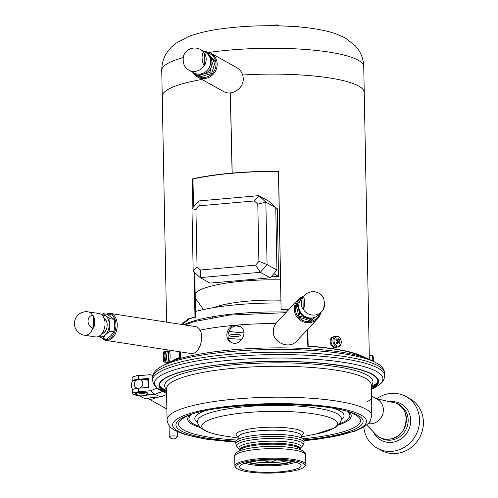 <?xml version="1.0" encoding="UTF-8"?>
<svg xmlns="http://www.w3.org/2000/svg" width="498" height="498" viewBox="0 0 498 498"><rect width="100%" height="100%" fill="white"/><g stroke="black" fill="none" stroke-linecap="round" stroke-linejoin="round"><path stroke-width="0.75" d="M199.816 330.18A100.104 20.051 -1.1 0 1 235.075 325.269C226.808 325.536 223.695 338.758 230.86 342.157C239.955 347.859 249.753 331.195 239.706 326.252L235.075 325.269A100.104 20.051 -1.1 0 1 275.904 323.463M231.47 342.468C224.978 338.603 228.339 326.209 236.27 325.935L240.291 326.613M320.774 312.638A13.651 13.129 -137 0 1 317.637 318.664A13.651 13.129 -137 0 1 302.983 321.689A13.651 13.129 -137 0 1 294.25 309.084A13.651 13.129 -137 0 1 297.686 300.026A13.651 13.129 -137 0 1 303.481 296.484M317.637 318.664L296.777 340.993C289.674 349.546 272.948 343.141 273.315 331.5C273.296 328.001 274.466 324.951 276.826 322.362L297.686 300.026M302.286 297.767A12.743 12.251 43 0 0 295.314 308.916A12.743 12.251 43 0 0 305.76 321.384A12.743 12.251 43 0 0 319.579 313.914M106.504 314.176A13.651 8.777 98.8 0 1 110.413 313.454A13.651 8.777 98.8 0 1 116.999 328.282A13.651 8.777 98.8 0 1 106.248 340.433A13.651 8.777 98.8 0 1 102.737 338.565M110.413 313.454L194.519 326.439C207.093 327.516 201.472 355.995 190.348 353.418L106.248 340.433M103.74 338.721A12.743 8.192 -81.2 0 0 115.754 327.945A12.743 8.192 -81.2 0 0 107.319 314.375M275.749 207.797L277.274 208.643L278.575 276.39L273.769 273.719M278.575 276.39A72.808 14.579 178.9 0 0 271.466 276.365M286.462 312.041A91.003 18.227 178.9 0 0 237.814 313.566A91.003 18.227 178.9 0 0 183.75 324.777M280.984 303.033A91.003 18.227 178.9 0 0 237.639 304.651A91.003 18.227 178.9 0 0 195.515 311.518M228.482 338.497A91.003 18.227 178.9 0 0 242.09 339.281M233.145 334.457A5.459 1.096 178.9 0 0 231.377 336.355A5.459 1.096 178.9 0 0 240.31 335.565A5.459 1.096 178.9 0 0 233.145 334.457M214.719 316.392A60.519 12.12 178.9 0 0 211.955 317.575M228.906 331.351A60.519 12.12 178.9 0 0 243.939 332.907M280.928 300.194A60.519 12.12 178.9 0 0 247.5 301.178A60.519 12.12 178.9 0 0 213.916 307.583M280.536 279.851A72.808 14.579 178.9 0 0 243.111 281.102A72.808 14.579 178.9 0 0 195.172 293.484M200.457 269.997L255.617 265.123L258.904 261.35L257.802 204.124L254.385 200.943L199.225 205.811L195.944 209.583L197.04 266.816L200.457 269.997L200.184 277.623L193.174 271.099L191.973 208.693L198.708 200.955L199.225 205.811M198.708 200.955L258.854 195.646L254.385 200.943M275.749 207.672L265.864 202.169L267.065 264.575L276.944 270.072L275.749 207.672L268.739 201.142L258.854 195.646L265.864 202.169L257.802 204.124M255.617 265.123L260.323 272.313L267.065 264.575L258.904 261.35M260.323 272.313L200.184 277.623L210.069 283.119L270.209 277.809L260.323 272.313M197.04 266.816L193.174 271.099M195.944 209.583L191.973 208.693M276.944 270.072L270.209 277.809M161.047 387.432A111.484 22.329 178.9 0 0 163.462 388.963A111.484 22.329 178.9 0 0 164.626 389.579L166.519 390.538M371.247 386.604L373.108 385.577A111.484 22.329 178.9 0 0 376.6 383.292M369.721 422.055L370.257 421.252M371.751 412.948L371.203 405.671L371.446 396.906L371.022 395.804M371.427 396.028L377.341 399.321A13.197 12.226 119.1 0 1 382.52 414.815A13.197 12.226 119.1 0 1 368.327 423.686M371.11 400.548A13.197 12.226 119.1 0 1 371.203 405.671M371.209 399.421L366.727 401.886M376.146 398.655L392.934 402.421C412.774 405.03 409.026 438.719 388.845 439.186C383.51 439.522 379.015 437.792 375.368 433.995L366.789 425.068M406.424 419.111A18.887 17.492 -60.9 0 0 397.778 404.177L399.527 405.154A18.887 17.492 -60.9 0 1 408.173 420.082A18.887 17.492 -60.9 0 1 399.284 437.082A18.887 17.492 -60.9 0 1 381.163 438.153L379.42 437.182A18.887 17.492 -60.9 0 0 397.535 436.111A18.887 17.492 -60.9 0 0 406.424 419.111M363.808 427.128A29.575 27.396 -60.9 0 0 377.216 448.194A29.575 27.396 -60.9 0 0 405.59 446.513A29.575 27.396 -60.9 0 0 419.515 419.882A29.575 27.396 -60.9 0 0 405.97 396.501A29.575 27.396 -60.9 0 0 376.706 398.805M377.216 448.194L381.107 450.36A29.575 27.396 -60.9 0 0 409.487 448.679A29.575 27.396 -60.9 0 0 423.412 422.049A29.575 27.396 -60.9 0 0 409.866 398.668L405.97 396.501M286.487 434.935A34.125 6.835 -1.1 0 1 304.017 440.562L304.054 442.622A34.125 6.835 -1.1 0 0 286.524 436.995A34.125 6.835 -1.1 0 0 235.815 443.93L235.772 441.869A34.125 6.835 -1.1 0 1 286.487 434.935M249.156 448.318L248.782 448.393A32.283 6.468 -1.1 0 1 249.156 448.318A32.283 6.468 -1.1 0 1 285.815 446.911A32.283 6.468 -1.1 0 1 290.888 447.521A32.283 6.468 -1.1 0 1 291.268 447.578L290.888 447.521M247.064 448.729A33.472 6.704 -1.1 0 1 248.396 448.468A33.472 6.704 -1.1 0 1 286.394 447.005A33.472 6.704 -1.1 0 1 291.66 447.634A33.472 6.704 -1.1 0 1 292.992 447.845M236.556 468.238L235.647 467.404A35.495 7.109 -1.1 0 1 234.869 465.966A35.495 7.109 -1.1 0 1 287.614 458.751A35.495 7.109 -1.1 0 1 305.84 464.603A35.495 7.109 -1.1 0 1 305.118 466.072L304.247 466.943A34.58 6.928 -1.1 0 1 270.507 473.1A34.58 6.928 -1.1 0 1 236.556 468.238A34.58 6.928 -1.1 0 1 249.828 460.98A34.58 6.928 -1.1 0 1 287.184 459.81A34.58 6.928 -1.1 0 1 304.247 466.943M285.317 460.519A30.739 6.157 -1.1 0 1 301.053 465.25A30.739 6.157 -1.1 0 1 270.495 472.328A30.739 6.157 -1.1 0 1 239.681 466.427A30.739 6.157 -1.1 0 1 285.317 460.519M295.768 462.237A29.033 5.814 -1.1 0 1 270.364 465.748A29.033 5.814 -1.1 0 1 244.848 463.215M291.473 461.31A22.976 4.6 -1.1 0 1 270.346 464.534A22.976 4.6 -1.1 0 1 249.106 462.125M292.687 461.528A24.57 4.924 -1.1 0 1 270.352 464.858A24.57 4.924 -1.1 0 1 247.904 462.387M183.264 57.563A101.019 20.231 178.9 0 0 161.744 70.523L162.236 96.375A101.019 20.231 178.9 0 1 201.933 79.487A101.019 20.231 178.9 0 0 162.236 96.375A101.019 20.231 178.9 0 0 163.201 99.071M209.104 52.427A101.019 20.231 178.9 0 1 358.112 60.165A101.019 20.231 178.9 0 1 363.739 66.645L364.237 92.497A101.019 20.231 178.9 0 0 242.694 75.005A101.019 20.231 178.9 0 1 364.237 92.497L369.36 359.382M230.356 92.877L232.199 173.273A100.104 20.051 -1.1 0 1 278.457 171.486L281.109 309.663A100.104 20.051 -1.1 0 1 288.572 309.781M231.9 173.105A101.019 20.231 -1.1 0 1 278.581 171.306L278.457 171.486M278.581 171.306L281.109 309.663M281.233 309.476A101.019 20.231 -1.1 0 1 288.74 309.6M307.832 329.159L308.156 346.104L307.801 346.278L307.478 329.539M232.112 173.223L232.112 173.279A100.104 20.051 -1.1 0 0 192.975 179.031L193.51 206.931M179.492 351.744L179.597 357.452L180.401 357.527A100.104 20.051 178.9 0 0 174.188 360.434M362.432 356.817A100.104 20.051 178.9 0 0 307.801 346.278M180.401 357.527L180.295 351.868M181.944 324.497L189.589 318.695A100.104 20.051 -1.1 0 1 195.627 317.207L194.768 272.58M230.269 92.883L232.112 173.279M192.869 207.666L192.315 178.919A101.019 20.231 -1.1 0 1 231.813 173.117M192.315 178.919L192.975 179.031M181.185 324.379L188.879 318.596A101.019 20.231 -1.1 0 1 194.973 317.095L194.102 271.964M194.973 317.095L195.627 317.207M179.597 357.452A101.019 20.231 178.9 0 0 171.872 361.293M364.773 357.589A101.019 20.231 178.9 0 0 308.156 346.104M337.37 343.477L336.903 343.664M295.868 26.687L297.798 26.512A1.818 1.687 -60.9 0 1 299.037 26.942M276.676 25.796L277.168 25.809M267.277 25.734L276.72 24.9A1.818 1.687 -60.9 0 1 278.32 25.834M204.535 51.773A13.651 12.643 119.1 0 1 210.934 53.249A13.651 12.643 119.1 0 1 217.184 64.043A13.651 12.643 119.1 0 1 210.76 76.331A13.651 12.643 119.1 0 1 197.662 77.109A13.651 12.643 119.1 0 1 193.031 72.453M210.934 53.249L236.78 67.628C240.833 70.037 242.987 73.679 243.248 78.541C243.877 88.588 231.346 96.394 223.509 91.489L197.662 77.109M194.382 73.175A12.743 11.803 -60.9 0 0 207.921 76.561A12.743 11.803 -60.9 0 0 216.026 63.949A12.743 11.803 -60.9 0 0 207.299 52.769M93.387 315.832L93.624 328.182L92.939 328.076A6.306 4.663 -104.1 0 1 88.046 321.166A6.306 4.663 -104.1 0 1 92.696 315.726L93.387 315.832A11.834 7.607 98.8 0 1 94.695 321.708A11.834 7.607 98.8 0 1 93.624 328.182M84.473 335.229L95.498 336.934A11.834 7.607 -81.2 0 0 105.028 323.302A11.834 7.607 -81.2 0 0 99.108 313.547L88.084 311.848A11.834 11.834 0 0 0 74.588 321.733A11.834 11.834 0 0 0 84.473 335.229A11.834 7.607 -81.2 0 0 92.939 328.076M324.03 300.674A11.834 11.379 -137 0 1 324.553 303.929A11.834 11.379 -137 0 1 323.495 308.947M302.983 297.325L303.22 309.681A11.834 11.379 -137 0 1 302.983 297.325L303.158 297.144A6.306 1.177 91.1 0 1 304.452 302.062A6.306 1.177 91.1 0 1 303.394 309.501L303.22 309.681M304.459 295.439L301.738 298.358A11.834 11.379 43 0 0 302.616 314.748A11.834 11.379 43 0 0 319.031 314.506L321.752 311.592A11.834 11.834 0 0 0 323.177 309.725A6.306 1.177 -88.9 0 0 324.117 303.73A6.306 1.177 -88.9 0 0 323.414 297.704A11.834 11.834 0 0 0 304.459 295.439A11.834 11.379 43 0 0 303.158 297.144M204.342 53.006L204.28 65.188A6.306 2.011 -95 0 1 202.088 57.861A6.306 2.011 -95 0 1 204.043 52.838L204.342 53.006A11.834 10.962 119.1 0 1 206.184 59.025A11.834 10.962 119.1 0 1 204.585 65.356M204.043 52.838A11.834 10.962 -60.9 0 0 200.464 49.507A11.834 11.834 0 0 0 183.725 55.465A6.306 2.011 85 0 0 184.658 66.085A11.834 11.834 0 0 0 188.96 70.187A11.834 10.962 -60.9 0 0 204.28 65.188M188.96 70.187L193.753 72.851A11.834 10.962 -60.9 0 0 205.101 72.179A11.834 10.962 -60.9 0 0 210.673 61.528A11.834 10.962 -60.9 0 0 205.257 52.172L200.464 49.507M163.599 356.207L163.083 356.107A17.779 15.942 -21.5 0 1 163.213 354.869A18.009 7.233 5.9 0 0 163.356 355.784A18.009 16.141 -21.5 0 1 163.786 353.754A17.779 7.146 5.9 0 0 164.01 354.315A18.009 16.141 158.5 0 0 163.574 356.344A18.009 7.233 5.9 0 0 164.159 357.271A17.779 15.942 158.5 0 0 164.029 358.516A18.009 7.233 -174.1 0 1 163.45 357.589L164.116 357.601M163.45 357.589A18.009 16.141 158.5 0 0 163.456 359.631A17.779 7.146 -174.1 0 1 163.238 359.064A18.009 16.141 -21.5 0 1 163.226 357.029L163.991 357.041M163.226 357.029A18.009 7.233 -174.1 0 1 163.083 356.107M166.643 356.767A5.459 1.021 91.1 0 1 167.639 351.358A5.459 1.021 91.1 0 1 167.776 351.308A5.459 1.021 91.1 0 1 168.685 356.792A5.459 1.021 91.1 0 1 167.558 362.227A5.459 1.021 91.1 0 1 166.637 357.315M163.462 353.219A18.021 18.021 0 0 0 163.325 360.154L163.325 360.154A4.793 0.896 -88.9 0 0 164.583 360.073A4.793 0.896 -88.9 0 0 164.72 353.35A4.793 0.896 -88.9 0 0 163.462 353.219L163.462 353.219C163.705 351.856 164.209 351.202 164.981 351.258A5.459 1.021 91.1 0 1 165.896 356.736A5.459 1.021 91.1 0 1 164.77 362.177L167.558 362.227A5.459 1.021 91.1 0 0 168.685 356.792A5.459 1.021 91.1 0 0 167.776 351.308L164.981 351.258M163.356 355.784L163.668 355.79M167.776 351.308L169.202 351.339A5.459 1.021 91.1 0 1 170.117 356.817A5.459 1.021 91.1 0 1 168.99 362.258L167.558 362.227M369.721 356.717A5.459 1.021 -88.9 0 0 369.279 355.41A5.459 1.021 -88.9 0 1 369.977 359.662A5.459 1.021 -88.9 0 0 369.721 356.717M373.544 361.436A18.021 18.021 0 0 0 373.295 357.352L373.282 357.278A4.793 0.896 91.1 0 1 373.282 357.284A4.793 0.896 91.1 0 1 373.295 357.352L373.295 357.352A4.793 0.896 91.1 0 1 373.488 361.411M338.198 342.219A18.009 7.258 137 0 1 337.096 343.875A17.779 9.587 -149.4 0 0 336.243 342.96A18.009 7.258 -43 0 0 337.345 341.304A18.009 9.711 -149.4 0 0 335.808 339.848A17.779 7.171 -43 0 0 336.393 338.858A18.009 9.711 30.6 0 1 337.93 340.315A18.009 7.258 -43 0 0 338.746 338.733A17.779 9.587 30.6 0 1 339.599 339.648A18.009 7.258 137 0 1 338.783 341.23A18.009 9.711 30.6 0 1 340.034 342.761A17.779 7.171 137 0 1 339.449 343.751A18.009 9.711 -149.4 0 0 338.198 342.219L336.461 342.655M336.349 342.811L336.965 343.464M338.497 342.562L340.034 342.761M331.824 338.323A5.459 4.04 -104.1 0 1 333.903 336.679A5.459 4.04 -104.1 0 0 331.313 342.96A5.459 4.04 -104.1 0 0 336.561 347.274A5.459 4.04 -104.1 0 1 331.936 344.579A5.459 4.04 -104.1 0 1 331.824 338.323M338.478 339.287A5.459 4.04 -104.1 0 1 339.07 340.707A5.459 4.04 -104.1 0 0 338.478 339.287M334.668 338.161A4.793 3.542 75.9 0 0 337.376 345.979A4.793 3.542 75.9 0 0 340.937 339.966A4.793 3.542 75.9 0 0 334.668 338.161M337.93 340.315L336.667 340.632M337.476 342.4L336.984 341.871M337.183 341.136L337.009 340.545M338.783 341.23L337.134 341.64M337.905 340.321A5.459 4.04 -104.1 0 1 338.229 341.367M338.416 346.807L335.608 347.511A5.459 4.04 -104.1 0 1 330.361 343.197A5.459 4.04 -104.1 0 1 332.95 336.922L335.758 336.218C337.893 335.889 339.561 336.866 340.757 339.157C341.753 343.676 340.968 346.228 338.416 346.807A5.459 4.04 -104.1 0 1 333.791 344.118A5.459 4.04 -104.1 0 1 333.679 337.856A5.459 4.04 -104.1 0 1 335.758 336.218M156.104 397.329A8.192 7.588 119.1 0 1 147.607 398.263A8.192 7.588 119.1 0 1 147.333 398.101M171.169 438.645L169.351 436.97A4.096 0.822 -1.1 0 1 169.264 436.808A4.096 0.822 -1.1 0 1 173.341 435.906A4.096 0.822 -1.1 0 1 177.456 436.646A4.096 0.822 -1.1 0 1 177.369 436.821L175.62 438.564A2.272 0.454 178.9 0 0 173.385 438.053A2.272 0.454 178.9 0 0 171.169 438.645A2.272 0.454 178.9 0 0 172.856 438.962A2.272 0.454 178.9 0 0 175.153 438.769A2.272 0.454 178.9 0 0 175.62 438.564M147.937 393.787L147.931 393.339A6.368 1.276 178.9 0 0 141.538 392.187A6.368 1.276 178.9 0 0 135.195 393.588L135.201 394.03A6.368 1.276 -1.1 0 1 141.544 392.636A6.368 1.276 -1.1 0 1 147.937 393.787C147.377 394.671 149.17 395.244 141.413 395.916C133.551 395.412 136.172 394.97 135.201 394.03M148.043 387.388A9.101 8.429 -60.9 0 0 147.396 379.563L138.456 379.389A4.55 4.214 -60.9 0 0 134.261 383.809A4.55 4.214 -60.9 0 0 137.828 388.297M139.459 388.147A4.55 4.214 -60.9 0 0 142.808 383.037A4.55 4.214 -60.9 0 0 138.456 379.389L132.518 380.877A9.101 8.429 -60.9 0 0 132.611 389.666M165.647 364.15C179.51 356.251 215.678 349.926 255.779 348.32C287.607 347.1 315.8 348.32 340.352 351.98C354.178 354.14 364.424 356.879 371.103 360.21A109.865 22.005 178.9 0 0 268.105 347.971A109.865 22.005 178.9 0 0 165.647 364.15L161.626 366.379A114.21 22.877 -1.1 0 1 268.136 349.559A114.21 22.877 -1.1 0 1 375.212 362.283L378.1 363.914C382.028 366.167 384.207 369.292 384.643 373.288L384.693 375.685A116.034 23.238 -1.1 0 0 268.235 354.682A116.034 23.238 -1.1 0 0 152.668 380.142C152.911 383.217 154.287 385.751 156.789 387.737L159.839 389.903L164.197 392.119L164.832 391.671L164.813 390.644A109.18 21.868 -1.1 0 1 159.64 384.668M166.631 392.673L165.99 393.115L162.56 391.384L154.897 394.217A117.92 23.618 -1.1 0 1 150.645 390.731L138.569 391.795A9.101 1.824 178.9 0 0 132.462 393.638A9.101 1.824 178.9 0 0 135.68 394.964M164.826 391.254L166.052 391.104L164.77 390.457L166.388 391.279A109.411 21.912 178.9 0 0 166.537 391.353M152.886 375.511L150.334 374.683L138.257 375.753A9.101 1.824 178.9 0 0 132.157 377.59L132.225 381.157A9.101 1.824 -1.1 0 1 138.326 379.314L148.634 378.405L148.809 387.32L138.5 388.228A9.101 1.824 178.9 0 0 132.393 390.071L132.462 393.638M147.302 394.889L154.897 394.217M159.814 389.89L160.045 390.021A114.21 22.877 178.9 0 1 271.398 358.081A114.21 22.877 178.9 0 1 375.685 387.052L378.511 385.309C382.352 382.9 384.406 379.694 384.693 375.685M162.553 391.291L156.571 388.291L150.645 390.731M156.546 386.859L156.571 388.291M147.041 395.039L154.953 394.341A121.556 24.346 178.9 0 0 160.885 396.906L144.252 398.375L139.782 395.885M166.6 394.503L160.885 396.906M154.953 394.341L162.896 391.459M162.224 388.596L161.981 388.079M102.638 338.553L106.672 339.175L111.029 335.584L113.918 331.774L114.77 325.661L114.148 319.324L107.132 314.275L103.098 313.653L105.869 316.062A10.919 7.022 98.8 0 1 109.261 324.808A10.919 7.022 98.8 0 1 105.52 334.737L102.638 338.553L98.921 336.287M102.208 315.228A10.919 7.022 98.8 0 1 105.869 316.062L110.114 318.695L109.261 324.808L109.884 331.145L105.52 334.737A10.919 7.022 98.8 0 1 98.959 336.268M104.225 318.627A7.738 4.974 98.8 0 1 106.572 321.447A7.738 4.974 98.8 0 1 106.896 322.461A7.738 4.974 98.8 0 1 105.607 330.784A7.738 4.974 98.8 0 1 101.909 333.635M106.927 322.598A7.283 4.681 -81.2 0 0 106.659 321.764A7.283 4.681 -81.2 0 0 104.375 319.081M102.19 333.249A7.283 4.681 -81.2 0 0 105.682 330.666M101.642 314.711L103.098 313.653M110.114 318.695L114.148 319.324M109.884 331.145L113.918 331.774M313.211 317.774A10.919 10.502 -137 0 1 306.276 317.886A10.919 10.502 -137 0 1 298.794 309.937L297.088 304.091L296.092 305.156L299.136 317.238L311.063 321.054L315.315 317.114M314.966 317.251L312.059 319.984L300.132 316.174L298.794 309.937A10.919 10.502 -137 0 1 298.875 304.384M297.088 304.091L299.578 301.751M312.059 319.984L311.063 321.054M300.132 316.174L299.136 317.238M208.936 55.652A10.919 10.116 119.1 0 1 209.303 56.037A10.919 10.116 119.1 0 1 211.389 66.383A10.919 10.116 119.1 0 1 203.688 74.028L198.179 75.852L199.935 76.829L211.594 73.542L215.335 61.54L207.423 52.838L205.668 51.86L206.888 53.305M208.88 55.564L213.586 60.569L211.389 66.383L209.839 72.565L203.688 74.028A10.919 10.116 119.1 0 1 198.646 74.146M198.179 75.852L196.231 73.829M204.958 52.01L205.668 51.86M213.586 60.569L215.335 61.54M209.839 72.565L211.594 73.542M371.228 385.707A104.2 20.872 178.9 0 0 268.391 362.924A104.2 20.872 178.9 0 0 166.506 389.635M371.57 403.399L371.215 384.91A102.383 20.505 178.9 0 0 268.459 366.372A102.383 20.505 178.9 0 0 166.488 388.845L167.079 419.733C167.913 426.774 172.762 429.058 175.29 430.621L184.577 434.455L206.745 439.248L235.778 442.062M304.017 440.755L320.009 438.912L354.607 431.287L364.48 426.711L369.56 422.273L371.807 415.805A102.383 20.505 178.9 0 0 269.051 397.267A102.383 20.505 178.9 0 0 167.079 419.733M304.017 440.63A96.923 19.41 178.9 0 0 360.434 414.71A96.923 19.41 178.9 0 0 236.787 405.447A96.923 19.41 178.9 0 0 178.041 431.193A96.923 19.41 178.9 0 0 235.778 441.938M303.861 439.933A93.605 18.75 178.9 0 0 357.072 414.865A93.605 18.75 178.9 0 0 237.565 406.082A93.605 18.75 178.9 0 0 181.172 430.919A93.605 18.75 178.9 0 0 235.909 441.234M302.79 438.794A90.96 18.221 178.9 0 0 353.935 414.106C330.79 399.925 207.461 402.291 184.876 417.355A90.96 18.221 178.9 0 0 183.662 430.029A90.96 18.221 178.9 0 0 236.93 440.058M189.838 415.176A81.815 16.384 178.9 0 0 192.203 424.296A81.815 16.384 178.9 0 0 200.607 427.601M338.609 424.95A81.815 16.384 178.9 0 0 348.893 412.12M191.462 414.591A80.489 16.123 178.9 0 0 193.442 423.854A80.489 16.123 178.9 0 0 199.536 426.425M339.63 423.736A80.489 16.123 178.9 0 0 347.249 411.603M341.267 419.864A74.625 14.946 178.9 0 0 334.538 408.64M204.049 411.149A74.625 14.946 178.9 0 0 197.756 422.615M315.981 434.044L334.917 427.782L339.667 423.68L341.261 419.92L341.367 418.438A71.893 14.398 178.9 0 0 269.206 405.422A71.893 14.398 178.9 0 0 197.6 421.202C197.289 424.109 199.455 427.085 204.112 430.129C209.098 432.787 216.369 434.804 225.93 436.192A67.846 13.589 178.9 0 1 205.531 430.639A67.846 13.589 178.9 0 1 239.513 413.359A67.846 13.589 178.9 0 1 326.215 416.459A67.846 13.589 178.9 0 1 313.634 434.511L301.439 436.821M301.464 438.041L301.427 435.937A31.623 6.337 178.9 0 0 269.686 430.21A31.623 6.337 178.9 0 0 238.187 437.151L238.225 439.255M301.452 435.638A33.646 6.742 178.9 0 0 269.86 427.222A33.646 6.742 178.9 0 0 237.988 436.765A33.646 6.742 178.9 0 0 238.144 436.852M373.239 431.71A20.767 19.235 -60.9 0 0 395.431 441.633A20.767 19.235 -60.9 0 0 410.688 420.331A20.767 19.235 -60.9 0 0 389.866 401.818M300.306 448.698A30.26 6.063 -1.1 0 0 284.763 443.712A30.26 6.063 -1.1 0 0 239.793 449.862L239.812 450.833A30.26 6.063 -1.1 0 1 284.781 444.702A30.26 6.063 -1.1 0 1 300.325 449.675L300.437 448.076M302.616 445.903A33.329 6.673 -1.1 0 0 286.176 439.037A33.329 6.673 -1.1 0 0 250.17 440.164A33.329 6.673 -1.1 0 0 237.378 447.154L239.606 449.215A31.057 6.219 -1.1 0 1 251.621 442.716A31.057 6.219 -1.1 0 1 285.111 441.676A31.057 6.219 -1.1 0 1 300.468 448.044L302.616 445.903L304.054 442.622M234.869 465.966L234.689 456.429A35.495 7.109 -1.1 0 1 287.427 449.215A35.495 7.109 -1.1 0 1 305.66 455.066C305.897 451.505 301.234 449.028 291.66 447.634M287.688 460.768A22.976 4.6 -1.1 0 1 252.866 461.434M188.879 318.596L189.589 318.695M92.696 315.726A11.834 7.607 -81.2 0 0 88.084 311.848M303.394 309.501A11.834 11.379 43 0 0 321.752 311.592M372.765 361.044A5.459 1.021 -88.9 0 0 372.516 356.773A5.459 1.021 -88.9 0 0 371.857 355.335L369.279 355.286M141.42 395.898A5.459 1.096 178.9 0 0 146.393 394.192A5.459 1.096 178.9 0 0 136.944 394.31A5.459 1.096 178.9 0 0 141.42 395.898M384.643 373.288A116.034 23.238 178.9 0 0 268.185 352.279A116.034 23.238 178.9 0 0 152.625 377.745C152.905 373.737 154.965 370.531 158.8 368.128L161.626 366.379M373.892 385.769A116.034 23.238 -1.1 0 1 371.253 386.884M166.525 390.818A116.034 23.238 -1.1 0 1 163.848 389.803M164.197 392.119A109.865 22.005 -1.1 0 1 271.391 361.411A109.865 22.005 -1.1 0 1 371.664 389.28A109.865 22.005 -1.1 0 1 371.303 389.48L375.685 387.052M162.753 391.484L166.575 393.408A109.865 22.005 -1.1 0 1 166.208 393.227A109.865 22.005 -1.1 0 1 165.99 393.115M371.29 388.708A109.18 21.868 178.9 0 0 377.938 380.982C376.563 372.971 357.657 367.07 321.229 363.279C292.139 360.776 262.091 360.882 231.084 363.602C188.649 367.238 158.507 376.918 159.615 385.172A109.18 21.868 178.9 0 0 164.832 391.671M377.901 380.478A109.18 21.868 -1.1 0 1 371.265 387.674M138.5 388.228L138.569 391.795M138.257 375.753L138.326 379.314M285.877 312.669L229.205 315.097L194.587 321.509L184.833 324.945M203.514 309.551L195.26 298.159M301.427 435.937L301.576 435.32M238.187 437.151L238.007 436.541M238.206 438.035L225.93 436.192M239.793 449.862L239.638 449.246M237.378 447.154L235.815 443.93M234.689 456.429C234.315 452.881 238.884 450.223 248.396 448.468M305.84 464.603L305.66 455.066M162.236 96.375L166.575 322.125M167.104 349.833L167.135 351.295M167.34 362.227L167.365 363.26M299.161 26.954L298.719 26.705M278.843 25.759L277.641 25.093M161.744 70.523C161.763 63.234 163.792 56.828 167.82 51.319L171.3 47.21L175.869 43.264L188.53 36.516C198.814 32.681 211.413 29.905 226.31 28.193C246.547 25.828 267.258 25.174 288.46 26.213C307.316 27.11 323.015 29.587 335.559 33.659L345.189 37.867L355.51 45.984L358.784 50.323C361.89 55.172 363.54 60.619 363.739 66.645M163.325 360.154C163.512 361.523 163.991 362.195 164.77 362.177M371.857 355.335C372.635 355.342 373.114 355.989 373.282 357.278M166.874 408.983L147.607 398.263M177.456 436.646L177.356 431.679M169.264 436.808L169.046 425.423M135.319 376.146L138.5 375.156L144.874 375.168M148.572 385.184L148.778 385.757M371.103 360.21L375.212 362.283M152.668 380.142L152.625 377.745M159.597 384.145C159.59 386.168 161.265 388.216 164.614 390.289M377.92 379.949C378.019 382.358 375.778 384.854 371.203 387.456M264.718 460.227A9.101 9.101 0 0 0 275.792 460.015"/></g></svg>
